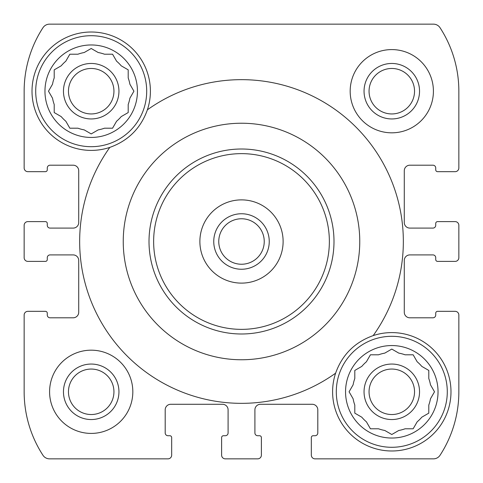 <?xml version="1.0" encoding="UTF-8"?>
<svg xmlns="http://www.w3.org/2000/svg" width="483" height="483" viewBox="0 0 483 483"><rect width="100%" height="100%" fill="white"/><g stroke="black" fill="none" stroke-linecap="round" stroke-linejoin="round"><path stroke-width="0.72" d="M386.11 352.355L384.8 353.115A39.31 39.31 0 0 0 378.515 354.8L370.437 354.8L366.398 361.791A39.31 39.31 0 0 0 361.791 366.398L354.8 370.437L354.8 378.515A39.31 39.31 0 0 0 353.115 384.8L349.076 391.798L353.115 398.789A39.31 39.31 0 0 0 354.8 405.08L354.8 413.152L356.116 413.913M354.8 405.08L354.8 413.152L361.791 417.191A39.31 39.31 0 0 0 366.398 421.798L367.152 423.108M366.398 421.798L370.437 428.789L378.515 428.789A39.31 39.31 0 0 0 384.8 430.474L391.798 434.513L398.789 430.474A39.31 39.31 0 0 0 405.08 428.789L413.152 428.789L413.913 427.479M405.08 428.789L413.152 428.789L417.191 421.798A39.31 39.31 0 0 0 421.798 417.191L423.108 416.437M421.798 417.191L428.789 413.152L428.789 405.08A39.31 39.31 0 0 0 430.474 398.789L431.234 397.479M431.234 386.11L430.474 384.8A39.31 39.31 0 0 0 428.789 378.515L428.789 370.437L427.479 369.676M428.789 378.515L428.789 370.437L421.798 366.398A39.31 39.31 0 0 0 417.191 361.791L413.152 354.8L405.08 354.8A39.31 39.31 0 0 0 398.789 353.115L397.479 352.355M85.521 51.766L84.211 52.526A39.31 39.31 0 0 0 77.92 54.211L69.848 54.211L65.809 61.202A39.31 39.31 0 0 0 61.202 65.809L54.211 69.848L54.211 77.92A39.31 39.31 0 0 0 52.526 84.211L48.487 91.202L52.526 98.2A39.31 39.31 0 0 0 54.211 104.485L54.211 112.563L55.521 113.324M54.211 104.485L54.211 112.563L61.202 116.602A39.31 39.31 0 0 0 65.809 121.209L66.563 122.519M65.809 121.209L69.848 128.2L77.92 128.2A39.31 39.31 0 0 0 84.211 129.885L91.202 133.924L98.2 129.885A39.31 39.31 0 0 0 104.485 128.2L112.563 128.2L113.324 126.884M104.485 128.2L112.563 128.2L116.602 121.209A39.31 39.31 0 0 0 121.209 116.602L122.519 115.848M121.209 116.602L128.2 112.563L128.2 104.485A39.31 39.31 0 0 0 129.885 98.2L130.645 96.89M130.645 85.521L129.885 84.211A39.31 39.31 0 0 0 128.2 77.92L128.2 69.848L126.884 69.087M128.2 77.92L128.2 69.848L121.209 65.809A39.31 39.31 0 0 0 116.602 61.202L112.563 54.211L104.485 54.211A39.31 39.31 0 0 0 98.2 52.526L96.89 51.766M132.825 391.798A41.623 41.623 0 0 0 91.202 350.175A41.623 41.623 0 0 0 49.586 391.798A41.623 41.623 0 0 0 91.202 433.414A41.623 41.623 0 0 0 132.825 391.798M437.58 171.67L455.149 171.67A3.701 3.701 0 0 0 458.85 167.969L458.85 91.202A116.536 116.536 0 0 0 440.043 27.73A7.861 7.861 0 0 0 433.45 24.15L49.55 24.15A7.861 7.861 0 0 0 42.957 27.73A116.536 116.536 0 0 0 24.15 91.202L24.15 167.969A3.701 3.701 0 0 0 27.851 171.67L45.42 171.67A1.847 1.847 0 0 0 47.274 169.823L47.274 167.969A2.777 2.777 0 0 1 50.045 165.198L73.168 165.198A5.548 5.548 0 0 1 78.717 170.747L78.717 222.542A5.548 5.548 0 0 1 73.168 228.091L50.045 228.091A2.777 2.777 0 0 1 47.274 225.313L47.274 223.466A1.847 1.847 0 0 0 45.42 221.612L27.851 221.612A3.701 3.701 0 0 0 24.15 225.313L24.15 257.687A3.701 3.701 0 0 0 27.851 261.388L45.42 261.388A1.847 1.847 0 0 0 47.274 259.534L47.274 257.687A2.777 2.777 0 0 1 50.045 254.909L73.168 254.909A5.548 5.548 0 0 1 78.717 260.458L78.717 312.253A5.548 5.548 0 0 1 73.168 317.802L50.045 317.802A2.777 2.777 0 0 1 47.274 315.031L47.274 313.177A1.847 1.847 0 0 0 45.42 311.33L27.851 311.33A3.701 3.701 0 0 0 24.15 315.031L24.15 391.798A116.536 116.536 0 0 0 42.957 455.27A7.861 7.861 0 0 0 49.55 458.85L167.969 458.85A3.701 3.701 0 0 0 171.67 455.149L171.67 437.58A1.847 1.847 0 0 0 169.823 435.726L167.969 435.726A2.777 2.777 0 0 1 165.198 432.955L165.198 409.832A5.548 5.548 0 0 1 170.747 404.283L222.542 404.283A5.548 5.548 0 0 1 228.091 409.832L228.091 432.955A2.777 2.777 0 0 1 225.313 435.726L223.466 435.726A1.847 1.847 0 0 0 221.612 437.58L221.612 455.149A3.701 3.701 0 0 0 225.313 458.85L257.687 458.85A3.701 3.701 0 0 0 261.388 455.149L261.388 437.58A1.847 1.847 0 0 0 259.534 435.726L257.687 435.726A2.777 2.777 0 0 1 254.909 432.955L254.909 409.832A5.548 5.548 0 0 1 260.458 404.283L312.253 404.283A5.548 5.548 0 0 1 317.802 409.832L317.802 432.955A2.777 2.777 0 0 1 315.031 435.726L313.177 435.726A1.847 1.847 0 0 0 311.33 437.58L311.33 455.149A3.701 3.701 0 0 0 315.031 458.85L433.45 458.85A7.861 7.861 0 0 0 440.043 455.27A116.536 116.536 0 0 0 458.85 391.798L458.85 315.031A3.701 3.701 0 0 0 455.149 311.33L437.58 311.33A1.847 1.847 0 0 0 435.726 313.177L435.726 315.031A2.777 2.777 0 0 1 432.955 317.802L409.832 317.802A5.548 5.548 0 0 1 404.283 312.253L404.283 260.458A5.548 5.548 0 0 1 409.832 254.909L432.955 254.909A2.777 2.777 0 0 1 435.726 257.687L435.726 259.534A1.847 1.847 0 0 0 437.58 261.388L455.149 261.388A3.701 3.701 0 0 0 458.85 257.687L458.85 225.313A3.701 3.701 0 0 0 455.149 221.612L437.58 221.612A1.847 1.847 0 0 0 435.726 223.466L435.726 225.313A2.777 2.777 0 0 1 432.955 228.091L409.832 228.091A5.548 5.548 0 0 1 404.283 222.542L404.283 170.747A5.548 5.548 0 0 1 409.832 165.198L432.955 165.198A2.777 2.777 0 0 1 435.726 167.969L435.726 169.823A1.847 1.847 0 0 0 437.58 171.67M433.414 91.202A41.623 41.623 0 0 0 391.798 49.586A41.623 41.623 0 0 0 350.175 91.202A41.623 41.623 0 0 0 391.798 132.825A41.623 41.623 0 0 0 433.414 91.202M335.6 373.19A59.192 59.192 0 0 0 398.095 450.651A59.192 59.192 0 0 0 449.649 379.276A59.192 59.192 0 0 0 373.19 335.6C354.751 342.212 342.218 354.739 335.6 373.19A161.859 161.859 0 0 1 109.81 147.4A59.192 59.192 0 0 1 32.011 91.202A59.192 59.192 0 0 1 100.627 32.766A59.192 59.192 0 0 1 147.4 109.81C140.782 128.261 128.249 140.788 109.81 147.4M123.243 241.5A118.257 118.257 0 0 1 349.789 193.967A118.257 118.257 0 0 1 265.783 357.239A118.257 118.257 0 0 1 123.243 241.5M147.4 109.81A161.859 161.859 0 0 1 373.19 335.6M24.15 257.687L24.15 225.313M24.15 167.969L24.15 91.202M257.687 458.85L225.313 458.85M167.969 458.85L49.55 458.85M458.85 225.313L458.85 257.687M458.85 315.031L458.85 391.798M452.837 171.67L455.149 171.67M440.043 27.73A116.536 116.536 0 0 1 458.85 91.202L458.85 167.969M49.55 24.15L251.999 24.15M341.988 24.15L433.45 24.15M27.851 171.67L30.163 171.67M455.149 221.612L452.837 221.612M452.837 261.388L455.149 261.388M455.149 311.33L452.837 311.33M311.33 452.837L311.33 455.149M433.45 458.85L315.031 458.85M261.388 455.149L261.388 452.837M221.612 452.837L221.612 455.149M171.67 455.149L171.67 452.837M30.163 311.33L27.851 311.33M42.957 455.27A116.536 116.536 0 0 1 24.15 391.798L24.15 315.031M27.851 261.388L30.163 261.388M30.163 221.612L27.851 221.612M63.46 91.202A27.748 27.748 0 0 1 105.077 67.173A27.748 27.748 0 0 1 105.077 115.232A27.748 27.748 0 0 1 63.46 91.202M77.92 54.211L69.848 54.211L69.087 55.521M61.202 65.809L59.892 66.563M96.89 130.645L98.2 129.885M113.324 55.521L112.563 54.211M68.465 91.202A22.737 22.737 0 0 1 102.571 71.514A22.737 22.737 0 0 1 102.571 110.897A22.737 22.737 0 0 1 68.465 91.202M63.46 391.798A27.748 27.748 0 0 1 105.077 367.768A27.748 27.748 0 0 1 105.077 415.827A27.748 27.748 0 0 1 63.46 391.798M68.465 391.798A22.737 22.737 0 0 1 102.571 372.103A22.737 22.737 0 0 1 102.571 411.486A22.737 22.737 0 0 1 68.465 391.798M44.961 91.202A46.247 46.247 0 0 1 114.326 51.156A46.247 46.247 0 0 1 114.326 131.255A46.247 46.247 0 0 1 44.961 91.202M129.885 98.2L133.924 91.202L129.885 84.211M98.2 52.526L91.202 48.487L84.211 52.526M35.712 91.202A55.491 55.491 0 0 1 118.951 43.144A55.491 55.491 0 0 1 118.951 139.261A55.491 55.491 0 0 1 35.712 91.202M364.049 391.798A27.748 27.748 0 0 1 405.666 367.768A27.748 27.748 0 0 1 405.666 415.827A27.748 27.748 0 0 1 364.049 391.798M378.515 354.8L370.437 354.8L369.676 356.116M361.791 366.398L360.481 367.152M397.479 431.234L398.789 430.474M413.913 356.116L413.152 354.8M369.054 391.798A22.737 22.737 0 0 1 403.166 372.103A22.737 22.737 0 0 1 403.166 411.486A22.737 22.737 0 0 1 369.054 391.798M364.049 91.202A27.748 27.748 0 0 1 405.666 67.173A27.748 27.748 0 0 1 405.666 115.232A27.748 27.748 0 0 1 364.049 91.202M369.054 91.202A22.737 22.737 0 0 1 403.166 71.514A22.737 22.737 0 0 1 403.166 110.897A22.737 22.737 0 0 1 369.054 91.202M345.55 391.798A46.247 46.247 0 0 1 414.915 351.745A46.247 46.247 0 0 1 414.915 431.844A46.247 46.247 0 0 1 345.55 391.798M349.076 391.798L353.115 398.789M430.474 398.789L434.513 391.798L430.474 384.8M398.789 353.115L391.798 349.076L384.8 353.115M336.301 391.798A55.491 55.491 0 0 1 419.54 343.739A55.491 55.491 0 0 1 419.54 439.856A55.491 55.491 0 0 1 336.301 391.798M153.636 241.5A87.864 87.864 0 0 1 285.435 165.409A87.864 87.864 0 0 1 285.435 317.591A87.864 87.864 0 0 1 153.636 241.5M241.5 199.877A41.623 41.623 0 0 1 277.544 262.311A41.623 41.623 0 0 1 205.456 262.311A41.623 41.623 0 0 1 241.5 199.877M149.012 241.5A92.488 92.488 0 0 1 287.747 161.4A92.488 92.488 0 0 1 287.747 321.6A92.488 92.488 0 0 1 149.012 241.5M241.5 213.752A27.748 27.748 0 0 1 265.529 255.374A27.748 27.748 0 0 1 217.471 255.374A27.748 27.748 0 0 1 241.5 213.752M241.5 218.763A22.737 22.737 0 0 1 261.194 252.869A22.737 22.737 0 0 1 221.806 252.869A22.737 22.737 0 0 1 241.5 218.763"/></g></svg>
